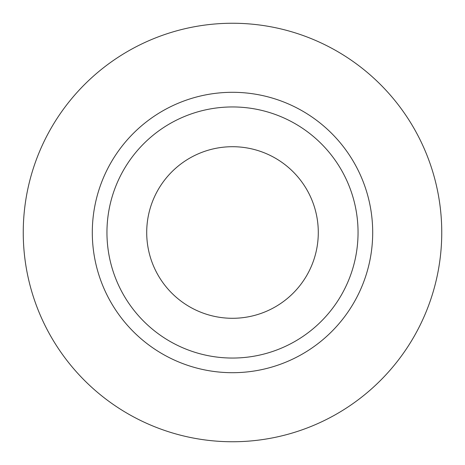 <?xml version="1.0" encoding="UTF-8"?>
<svg xmlns="http://www.w3.org/2000/svg" width="465" height="465" viewBox="0 0 465 465"><rect width="100%" height="100%" fill="white"/><g stroke="black" fill="none" stroke-linecap="round" stroke-linejoin="round"><path stroke-width="0.7" d="M146.708 232.5A85.793 85.793 0 0 0 232.5 318.293A85.793 85.793 0 0 0 318.293 232.5A85.793 85.793 0 0 0 232.5 146.708A85.793 85.793 0 0 0 146.708 232.5M358.05 232.5A125.55 125.55 0 0 0 232.5 106.95A125.55 125.55 0 0 0 106.95 232.5A125.55 125.55 0 0 0 232.5 358.05A125.55 125.55 0 0 0 358.05 232.5M441.75 232.5A209.25 209.25 0 0 0 232.5 23.25A209.25 209.25 0 0 0 23.25 232.5A209.25 209.25 0 0 0 232.5 441.75A209.25 209.25 0 0 0 441.75 232.5M372.698 232.5A140.197 140.197 0 0 1 232.5 372.698A140.197 140.197 0 0 1 92.303 232.5A140.197 140.197 0 0 1 232.5 92.303A140.197 140.197 0 0 1 372.698 232.5"/></g></svg>
